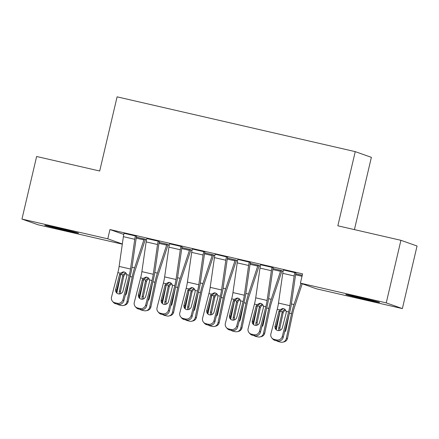 <?xml version="1.0" encoding="UTF-8"?>
<svg xmlns="http://www.w3.org/2000/svg" width="439" height="439" viewBox="0 0 439 439"><rect width="100%" height="100%" fill="white"/><g stroke="black" fill="none" stroke-linecap="round" stroke-linejoin="round"><path stroke-width="0.66" d="M145.155 239.645L146.489 239.952M167.923 244.88L169.256 245.187M190.691 250.12L192.024 250.428M213.458 255.355L214.792 255.663M236.231 260.596L237.559 260.903M258.999 265.836L260.327 266.138M281.767 271.072L283.095 271.379M122.305 244.161L38.083 224.779L21.95 219.077L107.785 238.821L122.333 243.969M354.427 229.613L371.378 157.343L355.244 151.636L117.092 96.843L99.697 171.007L36.629 156.498L21.95 219.077M355.244 151.636L337.849 225.8L400.917 240.309L417.05 246.016L402.371 308.59L316.535 288.84L300.402 283.139L386.243 302.883L402.371 308.59M168.011 244.512L159.116 242.328M159.291 241.428L146.791 238.553M213.552 254.988L204.651 252.804M204.826 251.904L192.326 249.028M259.087 265.463L250.186 263.279M250.367 262.379L237.878 259.422A8.336 1.608 103 0 0 237.225 262.857L232.955 292.594A11.908 2.299 -77 0 1 231.688 298.838L225.361 323.324A4.763 4.626 -41.4 0 0 228.735 328.943L231.013 329.464A4.763 4.626 -41.4 0 0 236.747 325.941L237.669 326.995A4.763 4.626 138.6 0 1 231.935 330.518L231.013 329.464M302.251 275.258L295.721 273.755M295.902 272.855L283.396 269.98M300.402 283.139L302.581 273.865L109.959 229.553L123.776 234.437M273.135 267.614L260.629 264.739M281.854 270.704L272.954 268.52M227.6 257.139L215.11 254.181A8.336 1.608 103 0 0 214.457 257.622L210.182 287.358A11.908 2.299 -77 0 1 208.92 293.598L202.593 318.088A4.763 4.626 -41.4 0 0 205.968 323.702L208.245 324.229A4.763 4.626 -41.4 0 0 213.98 320.706L214.901 321.754A4.763 4.626 138.6 0 1 209.167 325.277L208.245 324.229M236.319 260.223L227.418 258.044M182.059 246.663L169.558 243.788M190.778 249.747L181.883 247.569M136.524 236.187L124.017 233.312M145.243 239.271L136.342 237.093M62.404 229.723A15.239 0.329 13.2 0 1 44.778 225.256A15.239 0.329 13.2 0 1 56.823 227.753L60.922 228.692A15.239 0.329 13.2 0 1 78.548 233.158A15.239 0.329 13.2 0 1 66.503 230.667L62.404 229.723L62.557 229.07M400.917 240.309L386.243 302.883M109.959 229.553L107.785 238.821M361.917 297.938A15.239 0.329 13.2 0 1 379.543 302.405A15.239 0.329 13.2 0 1 367.498 299.914L363.399 298.97A15.239 0.329 13.2 0 1 345.773 294.503A15.239 0.329 13.2 0 1 357.818 296.994L361.917 297.938M112.499 301.33A4.763 4.626 -41.4 0 0 114.892 302.751L115.819 303.804A4.763 4.626 138.6 0 1 113.427 302.383L112.499 301.33A4.763 4.626 -41.4 0 1 111.522 297.137L117.85 272.646A11.908 2.299 -77 0 0 119.112 266.407L123.386 236.67A8.336 1.608 103 0 1 124.039 233.23L124.001 233.307M294.81 272.471L294.799 272.515A8.336 1.608 103 0 0 294.146 275.955L289.872 305.692A11.908 2.299 -77 0 1 288.61 311.931L282.282 336.422L283.21 337.47A4.763 4.626 138.6 0 1 277.475 340.993L276.548 339.94A4.763 4.626 -41.4 0 0 282.282 336.422M295.93 272.729L295.891 272.899A2.382 0.461 103 0 0 295.705 273.881L291.43 303.618A17.856 3.446 -77 0 1 289.537 312.98L283.21 337.47M283.429 269.848L283.418 269.897A8.336 1.608 103 0 0 282.76 273.332L278.491 303.069A11.908 2.299 -77 0 1 277.223 309.314L270.896 333.799A4.763 4.626 -41.4 0 0 274.271 339.418L276.548 339.94M283.298 308.584L280.263 310.85L280.022 311.525L278.836 311.481L275.072 326.051L275.999 327.099L280.022 311.525M274.271 339.418L275.198 340.466L277.475 340.993M275.198 340.466A4.763 4.626 138.6 0 1 272.806 339.045L271.878 337.997M275.999 327.099A3.808 3.704 -41.4 0 0 276.372 329.887M278.836 311.481L279.676 309.874L282.716 308.518L283.402 308.606C284.851 308.996 285.767 309.918 286.157 311.366L286.124 313.155L282.359 327.724A3.808 3.704 138.6 0 1 275.857 329.404A3.808 3.704 138.6 0 1 275.072 326.051M280.142 311.141L276.241 329.634M301.006 283.347L293.993 304.523A17.856 3.446 103 0 0 291.54 313.693L286.294 338.562L287.529 338.277A4.763 4.653 77 0 1 284.044 341.871L282.804 342.157A4.763 4.653 -103 0 0 286.294 338.562M302.202 283.77L294.415 307.295A11.908 2.299 103 0 0 292.78 313.408L287.529 338.277M279.05 330.611A3.808 3.721 77 0 1 278.721 328.065L282.272 311.558L284.906 309.341M282.804 342.157A4.763 4.653 -103 0 1 280.757 342.151L278.48 341.63A4.763 4.653 -103 0 1 276.74 340.823M289.427 313.205L286.003 329.738A3.808 3.721 77 0 1 284.637 331.939M285.63 310.143L283.846 311.35L283.084 312.985L279.961 327.779A3.808 3.721 -103 0 0 280.258 330.26M272.043 267.23L272.032 267.28A8.336 1.608 103 0 0 271.379 270.715L267.104 300.452A11.908 2.299 -77 0 1 265.842 306.691L259.515 331.182L260.442 332.235A4.763 4.626 138.6 0 1 254.708 335.753L253.78 334.705A4.763 4.626 -41.4 0 0 259.515 331.182M273.162 267.488L273.124 267.664A2.382 0.461 103 0 0 272.937 268.646L268.663 298.383A17.856 3.446 -77 0 1 266.769 307.744L260.442 332.235M260.662 264.613L260.651 264.657A8.336 1.608 103 0 0 259.992 268.097L255.723 297.834A11.908 2.299 -77 0 1 254.455 304.073L248.128 328.564A4.763 4.626 -41.4 0 0 251.503 334.178L253.78 334.705M260.53 303.349L257.495 305.61L257.254 306.285L256.069 306.241L252.304 320.81L253.232 321.864L257.254 306.285M251.503 334.178L252.43 335.231L254.708 335.753M252.43 335.231A4.763 4.626 138.6 0 1 250.038 333.81L249.111 332.757M253.232 321.864A3.808 3.704 -41.4 0 0 253.605 324.646M256.069 306.241L256.908 304.639L259.948 303.278L260.634 303.365C262.083 303.761 262.999 304.682 263.389 306.131L263.351 307.92L259.592 322.484A3.808 3.704 138.6 0 1 253.089 324.169A3.808 3.704 138.6 0 1 252.304 320.81M249.275 261.995L249.264 262.039A8.336 1.608 103 0 0 248.611 265.48L244.336 295.211A11.908 2.299 -77 0 1 243.074 301.456L236.747 325.941M250.395 262.253L250.356 262.423A2.382 0.461 103 0 0 250.17 263.405L245.895 293.142A17.856 3.446 -77 0 1 243.996 302.504L237.669 326.995M237.762 298.108L234.728 300.375L234.486 301.05L233.301 301.006L229.537 315.57L230.464 316.623L234.486 301.05M228.735 328.943L229.663 329.991L231.935 330.518M229.663 329.991A4.763 4.626 138.6 0 1 227.27 328.57L226.343 327.521M230.464 316.623A3.808 3.704 -41.4 0 0 230.832 319.411M233.301 301.006L234.141 299.398L237.181 298.043L237.867 298.13C239.31 298.52 240.232 299.442 240.621 300.891L240.583 302.68L236.819 317.249A3.808 3.704 138.6 0 1 230.321 318.928A3.808 3.704 138.6 0 1 229.537 315.57M257.375 305.901L253.468 324.399M280.762 270.314L280.751 270.364A2.382 0.461 -77 0 1 280.488 271.318L271.225 299.288A17.856 3.446 103 0 0 268.772 308.452L263.521 333.322L264.761 333.036A4.763 4.653 77 0 1 261.276 336.631L260.036 336.916A4.763 4.653 -103 0 0 263.521 333.322M281.882 270.572L281.843 270.748A8.336 1.608 -77 0 1 280.911 274.084L271.648 302.059A11.908 2.299 103 0 0 270.012 308.167L264.761 333.036M256.283 325.37A3.808 3.721 77 0 1 255.953 322.824L259.504 306.323L262.138 304.106M260.036 336.916A4.763 4.653 -103 0 1 257.989 336.916L255.712 336.389A4.763 4.653 -103 0 1 253.972 335.588M266.66 307.969L263.235 324.498A3.808 3.721 77 0 1 261.869 326.698M262.862 304.907L261.079 306.115L260.316 307.744L257.188 322.539A3.808 3.721 -103 0 0 257.49 325.025M234.607 300.666L230.7 319.158M257.995 265.079L257.984 265.123A2.382 0.461 -77 0 1 257.715 266.078L248.452 294.048A17.856 3.446 103 0 0 246.005 303.217L240.753 328.087L241.993 327.801A4.763 4.653 77 0 1 238.509 331.396L237.269 331.681A4.763 4.653 -103 0 0 240.753 328.087M259.114 265.337L259.076 265.507A8.336 1.608 -77 0 1 258.143 268.849L248.88 296.819A11.908 2.299 103 0 0 247.245 302.932L241.993 327.801M233.515 320.135A3.808 3.721 77 0 1 233.18 317.584L236.731 301.083L239.37 298.866M237.269 331.681A4.763 4.653 -103 0 1 235.222 331.675L232.944 331.154A4.763 4.653 -103 0 1 231.205 330.347M243.892 302.729L240.468 319.263A3.808 3.721 77 0 1 239.101 321.463M240.095 299.667L238.311 300.874L237.543 302.504L234.421 317.298A3.808 3.721 -103 0 0 234.722 319.784M226.508 256.755L226.497 256.804A8.336 1.608 103 0 0 225.838 260.239L221.569 289.976A11.908 2.299 -77 0 1 220.307 296.215L213.98 320.706M227.627 257.013L227.589 257.188A2.382 0.461 103 0 0 227.397 258.17L223.127 287.907A17.856 3.446 -77 0 1 221.229 297.269L214.901 321.754M214.995 292.868L211.96 295.134L211.719 295.809L210.533 295.765L206.769 310.335L207.691 311.383L211.719 295.809M205.968 323.702L206.89 324.756L209.167 325.277M206.89 324.756A4.763 4.626 138.6 0 1 204.497 323.334L203.575 322.281M207.691 311.383A3.808 3.704 -41.4 0 0 208.064 314.17M210.533 295.765L211.373 294.163L214.413 292.802L215.099 292.89C216.542 293.285 217.464 294.201 217.854 295.656L217.815 297.444L214.051 312.008A3.808 3.704 138.6 0 1 207.554 313.693A3.808 3.704 138.6 0 1 206.769 310.335M203.74 251.52L203.729 251.563A8.336 1.608 103 0 0 203.07 254.999L198.801 284.735A11.908 2.299 -77 0 1 197.539 290.98L191.206 315.465L192.134 316.519A4.763 4.626 138.6 0 1 186.399 320.042L185.477 318.988A4.763 4.626 -41.4 0 0 191.206 315.465M204.859 251.777L204.815 251.948A2.382 0.461 103 0 0 204.629 252.93L200.36 282.667A17.856 3.446 -77 0 1 198.461 292.028L192.134 316.519M192.353 248.897L192.342 248.946A8.336 1.608 103 0 0 191.689 252.381L187.415 282.118A11.908 2.299 -77 0 1 186.152 288.363L179.825 312.848A4.763 4.626 -41.4 0 0 183.2 318.467L185.477 318.988M192.227 287.633L189.193 289.899L188.951 290.574L187.76 290.53L184.001 305.094L184.923 306.148L188.951 290.574M183.2 318.467L184.122 319.515L186.399 320.042M184.122 319.515A4.763 4.626 138.6 0 1 181.73 318.094L180.808 317.046M184.923 306.148A3.808 3.704 -41.4 0 0 185.296 308.935M187.76 290.53L188.605 288.922L191.645 287.561L192.331 287.655C193.775 288.044 194.696 288.966 195.086 290.415L195.048 292.204L191.283 306.773A3.808 3.704 138.6 0 1 184.786 308.452A3.808 3.704 138.6 0 1 184.001 305.094M211.839 295.425L207.932 313.923M235.227 259.839L235.216 259.888A2.382 0.461 -77 0 1 234.947 260.843L225.684 288.813A17.856 3.446 103 0 0 223.237 297.977L217.985 322.846L219.226 322.561A4.763 4.653 77 0 1 215.741 326.155L214.501 326.44A4.763 4.653 -103 0 0 217.985 322.846M236.347 260.097L236.308 260.272A8.336 1.608 -77 0 1 235.37 263.609L226.107 291.584A11.908 2.299 103 0 0 224.477 297.691L219.226 322.561M210.747 314.895A3.808 3.721 77 0 1 210.413 312.349L213.963 295.842L216.603 293.631M214.501 326.44A4.763 4.653 -103 0 1 212.454 326.44L210.177 325.914A4.763 4.653 -103 0 1 208.437 325.107M221.124 297.494L217.7 314.022A3.808 3.721 77 0 1 216.334 316.223M217.327 294.432L215.544 295.639L214.775 297.269L211.653 312.063A3.808 3.721 -103 0 0 211.955 314.549M189.072 290.19L185.165 308.683M212.46 254.604L212.449 254.647A2.382 0.461 -77 0 1 212.18 255.602L202.917 283.572A17.856 3.446 103 0 0 200.469 292.742L195.218 317.611L196.458 317.326A4.763 4.653 77 0 1 192.973 320.92L191.733 321.205A4.763 4.653 -103 0 0 195.218 317.611M213.579 254.861L213.541 255.032A8.336 1.608 -77 0 1 212.602 258.373L203.339 286.343A11.908 2.299 103 0 0 201.71 292.456L196.458 317.326M187.98 309.66A3.808 3.721 77 0 1 187.645 307.108L191.195 290.607L193.835 288.39M191.733 321.205A4.763 4.653 -103 0 1 189.686 321.2L187.409 320.679A4.763 4.653 -103 0 1 185.67 319.872M198.357 292.253L194.932 308.787A3.808 3.721 77 0 1 193.566 310.988M194.559 289.191L192.776 290.399L192.008 292.028L188.885 306.823A3.808 3.721 -103 0 0 189.187 309.308M180.972 246.279L180.961 246.328A8.336 1.608 103 0 0 180.303 249.764L176.034 279.5A11.908 2.299 -77 0 1 174.766 285.74L168.439 310.23L169.366 311.278A4.763 4.626 138.6 0 1 163.632 314.801L162.704 313.753A4.763 4.626 -41.4 0 0 168.439 310.23M182.092 246.537L182.048 246.713A2.382 0.461 103 0 0 181.861 247.695L177.592 277.432A17.856 3.446 -77 0 1 175.693 286.793L169.366 311.278M169.586 243.661L169.575 243.705A8.336 1.608 103 0 0 168.922 247.146L164.647 276.883A11.908 2.299 -77 0 1 163.385 283.122L157.058 307.613A4.763 4.626 -41.4 0 0 160.433 313.226L162.704 313.753M169.459 282.392L166.425 284.659L166.183 285.334L164.993 285.29L161.228 299.859L162.156 300.907L166.183 285.334M160.433 313.226L161.354 314.28L163.632 314.801M161.354 314.28A4.763 4.626 138.6 0 1 158.962 312.859L158.04 311.805M162.156 300.907A3.808 3.704 -41.4 0 0 162.529 303.695M164.993 285.29L165.838 283.687L168.872 282.326L169.558 282.414C171.007 282.809 171.929 283.726 172.318 285.174L172.28 286.969L168.516 301.533A3.808 3.704 138.6 0 1 162.013 303.217A3.808 3.704 138.6 0 1 161.228 299.859M166.304 284.949L162.397 303.448M189.692 249.363L189.681 249.412A2.382 0.461 -77 0 1 189.412 250.362L180.149 278.337A17.856 3.446 103 0 0 177.702 287.501L172.45 312.37L173.69 312.085A4.763 4.653 77 0 1 170.206 315.679L168.966 315.965A4.763 4.653 -103 0 0 172.45 312.37M190.811 249.621L190.767 249.796A8.336 1.608 -77 0 1 189.835 253.133L180.572 281.108A11.908 2.299 103 0 0 178.942 287.216L173.69 312.085M165.212 304.419A3.808 3.721 77 0 1 164.877 301.873L168.428 285.366L171.062 283.155M168.966 315.965A4.763 4.653 -103 0 1 166.919 315.965L164.641 315.438A4.763 4.653 -103 0 1 162.902 314.631M175.589 287.018L172.165 303.547A3.808 3.721 77 0 1 170.798 305.747M171.792 283.951L170.008 285.163L169.24 286.793L166.118 301.588A3.808 3.721 -103 0 0 166.419 304.073M158.205 241.044L158.194 241.088A8.336 1.608 103 0 0 157.535 244.523L153.266 274.26A11.908 2.299 -77 0 1 151.998 280.505L145.671 304.99L146.599 306.043A4.763 4.626 138.6 0 1 140.864 309.566L139.937 308.513A4.763 4.626 -41.4 0 0 145.671 304.99M159.324 241.296L159.28 241.472A2.382 0.461 103 0 0 159.094 242.454L154.824 272.191A17.856 3.446 -77 0 1 152.926 281.553L146.599 306.043M146.818 238.421L146.807 238.47A8.336 1.608 103 0 0 146.154 241.905L141.879 271.642A11.908 2.299 -77 0 1 140.617 277.882L134.29 302.372A4.763 4.626 -41.4 0 0 137.659 307.991L139.937 308.513M146.692 277.157L143.657 279.423L143.41 280.098L142.225 280.055L138.461 294.618L139.388 295.672L143.41 280.098M137.659 307.991L138.587 309.04L140.864 309.566M138.587 309.04A4.763 4.626 138.6 0 1 136.194 307.618L135.267 306.57M139.388 295.672A3.808 3.704 -41.4 0 0 139.761 298.46M142.225 280.055L143.07 278.447L146.105 277.086L146.791 277.179C148.239 277.569 149.156 278.491 149.545 279.939L149.512 281.728L145.748 296.298A3.808 3.704 138.6 0 1 139.245 297.977A3.808 3.704 138.6 0 1 138.461 294.618M143.531 279.714L139.629 298.207M166.924 244.128L166.913 244.172A2.382 0.461 -77 0 1 166.644 245.127L157.381 273.096A17.856 3.446 103 0 0 154.934 282.266L149.683 307.135L150.923 306.85A4.763 4.653 77 0 1 147.438 310.444L146.198 310.724A4.763 4.653 -103 0 0 149.683 307.135M168.044 244.386L168 244.556A8.336 1.608 -77 0 1 167.067 247.898L157.804 275.868A11.908 2.299 103 0 0 156.169 281.981L150.923 306.85M142.445 299.184A3.808 3.721 77 0 1 142.11 296.632L145.66 280.131L148.294 277.914M146.198 310.724A4.763 4.653 -103 0 1 144.151 310.724L141.874 310.203A4.763 4.653 -103 0 1 140.134 309.396M152.821 281.778L149.397 298.311A3.808 3.721 77 0 1 148.031 300.506M149.024 278.716L147.241 279.923L146.472 281.553L143.35 296.347A3.808 3.721 -103 0 0 143.652 298.833M135.431 235.803L135.426 235.847A8.336 1.608 103 0 0 134.768 239.288L130.498 269.025A11.908 2.299 -77 0 1 129.231 275.264L122.904 299.755L123.831 300.803A4.763 4.626 138.6 0 1 118.096 304.326L117.169 303.272A4.763 4.626 -41.4 0 0 122.904 299.755M136.556 236.061L136.513 236.237A2.382 0.461 103 0 0 136.326 237.219L132.051 266.956A17.856 3.446 -77 0 1 130.158 276.318L123.831 300.803M123.924 271.917L120.884 274.183L120.643 274.858L119.457 274.814L115.693 289.383L116.62 290.431L120.643 274.858M115.819 303.804L118.096 304.326M116.62 290.431A3.808 3.704 -41.4 0 0 116.993 293.219M114.892 302.751L117.169 303.272M119.457 274.814L120.302 273.212L123.337 271.851L124.023 271.939C125.472 272.334 126.388 273.25 126.778 274.699L126.745 276.493L122.98 291.057A3.808 3.704 138.6 0 1 116.478 292.742A3.808 3.704 138.6 0 1 115.693 289.383M120.763 274.474L116.862 292.972M144.157 238.887L144.146 238.937A2.382 0.461 -77 0 1 143.877 239.886L134.614 267.861A17.856 3.446 103 0 0 132.166 277.025L126.915 301.895L128.155 301.609A4.763 4.653 77 0 1 124.665 305.204L123.43 305.489A4.763 4.653 -103 0 0 126.915 301.895M145.276 239.145L145.232 239.321A8.336 1.608 -77 0 1 144.299 242.657L135.036 270.627A11.908 2.299 103 0 0 133.401 276.74L128.155 301.609M119.671 293.943A3.808 3.721 77 0 1 119.342 291.397L122.893 274.891L125.527 272.679M123.43 305.489A4.763 4.653 -103 0 1 121.383 305.489L119.106 304.962A4.763 4.653 -103 0 1 117.367 304.156M130.054 276.537L126.63 293.071A3.808 3.721 77 0 1 125.263 295.271M126.256 273.475L124.473 274.688L123.705 276.318L120.582 291.112A3.808 3.721 -103 0 0 120.884 293.598M367.498 299.914L367.646 299.283M363.399 298.97L363.552 298.317M66.503 230.667L66.651 230.036M283.418 269.897L294.799 272.515M286.157 311.366L288.61 311.931M277.223 309.314L279.676 309.874M278.491 303.069L289.872 305.692M282.76 273.332L294.146 275.955M291.54 313.693L289.477 313.216M293.993 304.523L291.386 303.925M282.272 311.558L280.17 311.075M302.241 275.308L295.716 273.804M302.016 276.268L295.573 274.787M278.721 328.065L279.961 327.779M283.084 312.985L282.058 312.244M260.651 264.657L272.032 267.28M263.389 306.131L265.842 306.691M254.455 304.073L256.908 304.639M255.723 297.834L267.104 300.452M259.992 268.097L271.379 270.715M237.878 259.422L249.264 262.039M240.621 300.891L243.074 301.456M231.688 298.838L234.141 299.398M232.955 292.594L244.336 295.211M237.225 262.857L248.611 265.48M268.772 308.452L266.709 307.98M271.225 299.288L268.619 298.69M259.504 306.323L257.397 305.835M280.751 270.364L272.948 268.564M280.488 271.318L272.806 269.551M255.953 322.824L257.188 322.539M260.316 307.744L259.29 307.009M246.005 303.217L243.936 302.74M248.452 294.048L245.851 293.45M236.731 301.083L234.629 300.6M257.984 265.123L250.181 263.329M257.715 266.078L250.038 264.311M233.18 317.584L234.421 317.298M237.543 302.504L236.522 301.769M215.11 254.181L226.497 256.804M217.854 295.656L220.307 296.215M208.92 293.598L211.373 294.163M210.182 287.358L221.569 289.976M214.457 257.622L225.838 260.239M192.342 248.946L203.729 251.563M195.086 290.415L197.539 290.98M186.152 288.363L188.605 288.922M187.415 282.118L198.801 284.735M191.689 252.381L203.07 254.999M223.237 297.977L221.168 297.505M225.684 288.813L223.083 288.214M213.963 295.842L211.861 295.359M235.216 259.888L227.413 258.088M234.947 260.843L227.27 259.076M210.413 312.349L211.653 312.063M214.775 297.269L213.755 296.534M200.469 292.742L198.401 292.264M202.917 283.572L200.316 282.974M191.195 290.607L189.094 290.124M212.449 254.647L204.64 252.853M212.18 255.602L204.503 253.835M187.645 307.108L188.885 306.823M192.008 292.028L190.987 291.293M169.575 243.705L180.961 246.328M172.318 285.174L174.766 285.74M163.385 283.122L165.838 283.687M164.647 276.883L176.034 279.5M168.922 247.146L180.303 249.764M177.702 287.501L175.633 287.024M180.149 278.337L177.548 277.733M168.428 285.366L166.326 284.884M189.681 249.412L181.872 247.612M189.412 250.362L181.735 248.595M164.877 301.873L166.118 301.588M169.24 286.793L168.219 286.052M146.807 238.47L158.194 241.088M149.545 279.939L151.998 280.505M140.617 277.882L143.07 278.447M141.879 271.642L153.266 274.26M146.154 241.905L157.535 244.523M154.934 282.266L152.865 281.789M157.381 273.096L154.775 272.498M145.66 280.131L143.558 279.648M166.913 244.172L159.105 242.377M166.644 245.127L158.962 243.36M142.11 296.632L143.35 296.347M146.472 281.553L145.452 280.817M124.039 233.23L135.426 235.847M126.778 274.699L129.231 275.264M117.85 272.646L120.302 273.212M119.112 266.407L130.498 269.025M123.386 236.67L134.768 239.288M132.166 277.025L130.098 276.548M134.614 267.861L132.007 267.258M122.893 274.891L120.791 274.408M144.146 238.937L136.337 237.137M143.877 239.886L136.194 238.119M119.342 291.397L120.582 291.112M123.705 276.318L122.679 275.577"/></g></svg>

